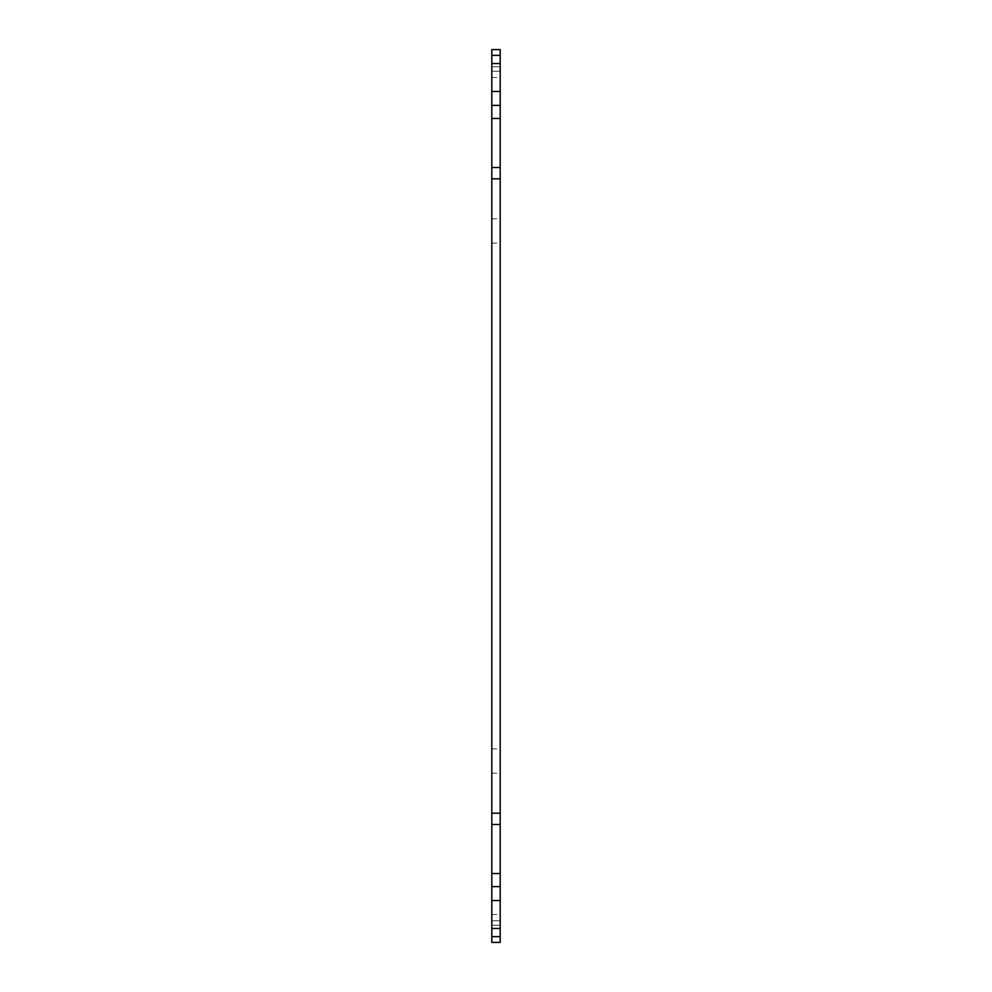 <?xml version="1.0" encoding="UTF-8"?>
<svg xmlns="http://www.w3.org/2000/svg" width="992" height="992" viewBox="0 0 992 992"><rect width="100%" height="100%" fill="white"/><g stroke="black" fill="none" stroke-linecap="round" stroke-linejoin="round"><path stroke-width="0.74" stroke-dasharray="4.96 3.72" d="M500.191 928.45L491.809 928.45L500.191 928.45L500.191 920.75L500.191 928.45L491.809 928.45L491.809 942.4L500.191 942.4L500.191 49.6L491.809 49.6L491.809 71.25L491.809 63.55L491.809 66.786L491.809 63.55L500.191 63.55L500.191 71.25L500.191 63.55L491.809 63.55L500.191 63.55M500.191 761.05L500.191 748.886L500.191 761.05M500.191 230.95L500.191 218.786L500.191 230.95M500.191 118.457L491.809 118.457L491.809 63.55M491.809 928.45L491.809 873.543L500.191 873.543M491.809 761.05L491.809 773.214L491.809 761.05M491.809 230.95L491.809 243.114L491.809 230.95M491.809 66.786L491.809 71.25L491.809 66.786L500.191 66.786L491.809 66.786M491.809 118.457L491.809 167.512L500.191 167.512M500.191 824.488L491.809 824.488L491.809 167.512M491.809 824.488L491.809 873.543M500.191 925.214L491.809 925.214L500.191 925.214M491.809 936.634L500.191 936.634M500.191 55.366L491.809 55.366M500.191 91.45L491.809 91.45M500.191 105.4L491.809 105.4L500.191 105.4M500.191 178.808L491.809 178.808M500.191 813.192L491.809 813.192M500.191 886.6L491.809 886.6L500.191 886.6M500.191 900.55L491.809 900.55M491.809 77.5L500.191 77.5M491.809 914.5L500.191 914.5M491.809 773.214L500.191 773.214M491.809 748.886L500.191 748.886M491.809 243.114L500.191 243.114M491.809 218.786L500.191 218.786M491.809 920.75L500.191 920.75L491.809 920.75M491.809 71.25L500.191 71.25L491.809 71.25"/><path stroke-width="1.49" d="M500.191 63.55L491.809 63.55L491.809 49.6L500.191 49.6L500.191 942.4L491.809 942.4L491.809 928.45L500.191 928.45M500.191 873.543L491.809 873.543L491.809 928.45M491.809 873.543L491.809 824.488L500.191 824.488M500.191 167.512L491.809 167.512L491.809 824.488M491.809 167.512L491.809 118.457L500.191 118.457M491.809 63.55L491.809 118.457M500.191 936.634L491.809 936.634M500.191 900.55L491.809 900.55M500.191 886.6L491.809 886.6M500.191 813.192L491.809 813.192M500.191 178.808L491.809 178.808M500.191 105.4L491.809 105.4M500.191 91.45L491.809 91.45M491.809 55.366L500.191 55.366"/></g></svg>
